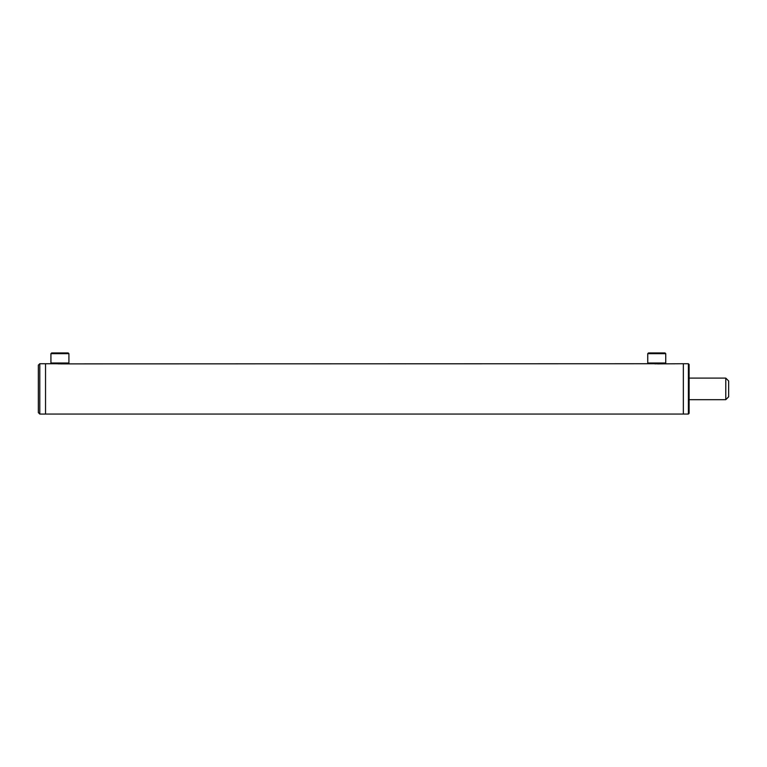 <?xml version="1.0" encoding="UTF-8"?>
<svg xmlns="http://www.w3.org/2000/svg" width="767" height="767" viewBox="0 0 767 767"><rect width="100%" height="100%" fill="white"/><g stroke="black" fill="none" stroke-linecap="round" stroke-linejoin="round"><path stroke-width="1.15" d="M58.33 363.836L58.81 363.865M59.462 363.884L57.046 363.731M655.152 363.836L655.632 363.865M656.284 363.884L653.867 363.721M683.349 364.085L683.349 413.701M39.788 414.065L39.788 363.731L38.35 365.169L38.35 412.627L39.788 414.065L45.541 414.065L45.541 363.731L45.541 414.065L682.994 414.055M657.309 363.884L682.994 363.721M60.488 363.884L665.008 363.721L665.737 363.002L665.737 353.654L647.751 353.654L647.751 363.002L665.737 363.002M39.788 363.731L53.824 363.731M61.034 363.865L61.513 363.836M657.856 363.865L658.335 363.836M725.774 378.102L728.65 380.978L728.65 396.807L725.774 399.674L725.774 378.102L689.102 378.102M50.929 353.664L51.657 352.945L68.186 352.945L68.915 353.664L50.929 353.664L50.929 363.012L68.915 363.012L68.915 353.664M50.929 363.012L51.657 363.731L68.186 363.731L68.915 363.012M647.751 353.654L648.479 352.935L665.008 352.935L665.737 353.654M688.383 363.721L683.349 363.721L683.349 414.055L688.383 414.055L688.383 363.731L689.102 364.44L689.102 413.336L688.383 414.055M689.102 399.674L725.774 399.674M648.479 363.721L647.751 363.002"/></g></svg>
